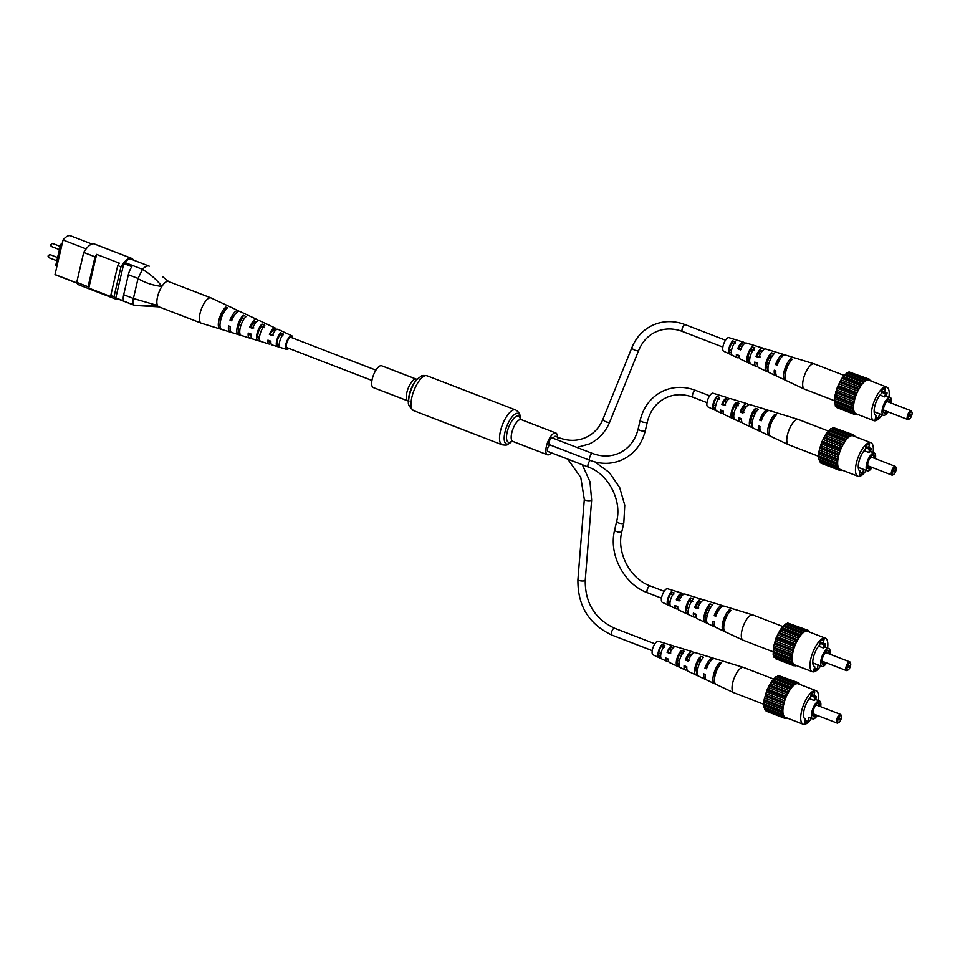 <?xml version="1.0" encoding="UTF-8"?>
<svg xmlns="http://www.w3.org/2000/svg" width="960" height="960" viewBox="0 0 960 960"><rect width="100%" height="100%" fill="white"/><g stroke="black" fill="none" stroke-linecap="round" stroke-linejoin="round"><path stroke-width="1.44" d="M379.944 365.94A11.676 4.296 -68.9 0 1 381.648 365.772L416.316 379.152A11.676 4.296 -68.9 0 0 414.612 379.308A11.676 4.296 -68.9 0 0 407.412 390.492A11.676 4.296 -68.9 0 0 407.916 400.932L373.248 387.552A11.676 4.296 -68.9 0 1 372.756 377.124A11.676 4.296 -68.9 0 1 379.944 365.94M551.376 452.808A11.676 4.296 -68.9 0 1 549.144 454.608A11.676 4.296 -68.9 0 1 547.44 454.776A11.676 4.296 -68.9 0 1 546.936 444.336A11.676 4.296 -68.9 0 1 554.136 433.164A11.676 4.296 -68.9 0 1 555.84 432.996A11.676 4.296 -68.9 0 1 557.448 437.088M557.136 439.788A3.672 1.356 111.1 0 1 558.756 437.856A3.672 1.356 111.1 0 1 559.296 437.808L555.396 436.308A3.672 1.356 111.1 0 0 554.868 436.356A3.672 1.356 111.1 0 0 553.248 438.288M549.732 444.816A3.672 1.356 111.1 0 0 547.644 448.44A3.672 1.356 111.1 0 0 547.884 451.464L588.396 467.088C608.424 474.168 622.152 500.436 616.656 521.352L614.664 529.932C608.364 554.412 623.94 584.292 647.448 592.728L661.5 598.152M589.968 460.344A3.672 1.356 111.1 0 1 589.8 457.056A3.672 1.356 111.1 0 1 592.068 453.528A3.672 1.356 111.1 0 1 592.608 453.48L552.096 437.844A3.672 1.356 111.1 0 0 551.568 437.904A3.672 1.356 111.1 0 0 549.3 441.42A3.672 1.356 111.1 0 0 549.456 444.708L589.968 460.344C601.272 464.556 612.144 464.328 622.572 459.648C634.356 453.828 641.952 444.108 645.36 430.476L647.352 421.908C650.244 410.472 656.484 402.408 666.084 397.728C674.532 393.9 683.484 393.744 692.94 397.236L706.992 402.66M57.024 265.884L55.752 265.392L60.648 244.38L62.196 243.66M118.608 299.208A20.736 7.62 -68.9 0 1 116.16 299.256L78.888 284.88A20.736 7.62 -68.9 0 1 76.74 282.372L83.7 252.444A20.736 7.62 -68.9 0 1 94.332 243.972L131.604 258.348A20.736 7.62 -68.9 0 1 133.38 260.04M76.74 282.372L88.08 286.74A20.736 7.62 -68.9 0 0 88.788 288.108L111.48 296.856A20.736 7.62 -68.9 0 1 110.76 295.5L117.732 265.584A20.736 7.62 -68.9 0 1 119.328 263.148L96.636 254.388A20.736 7.62 -68.9 0 0 95.04 256.824L83.7 252.444M116.652 298.452A19.812 7.284 -68.9 0 1 116.496 298.392A19.812 7.284 -68.9 0 1 116.34 298.32A9.336 3.432 -68.9 0 1 115.8 297.888L123.792 263.544A9.336 3.432 -68.9 0 1 124.68 262.44A19.812 7.284 -68.9 0 1 131.268 259.224A19.812 7.284 -68.9 0 1 131.424 259.284M124.68 262.44L142.512 269.316C145.164 266.448 147.42 265.404 149.256 266.172L131.268 259.224M115.8 297.888L123.9 301.008A9.336 3.432 -68.9 0 1 123.684 294.732L133.392 298.476L157.452 305.484A13.536 4.98 -68.9 0 0 159.276 306.876L135.144 305.448L116.34 298.32M123.684 294.732L128.34 274.716A9.336 3.432 -68.9 0 1 131.892 266.676L123.792 263.544M133.44 298.308L138.048 278.46L128.34 274.716M116.16 299.256A20.736 7.62 -68.9 0 1 114.012 296.748L120.972 266.832A20.736 7.62 -68.9 0 1 131.604 258.348M117.732 265.584L120.972 266.832M110.76 295.5L114.012 296.748M88.788 288.108L96.636 254.388M88.08 286.74L95.04 256.824M77.112 283.188L55.728 274.944A19.812 7.284 -68.9 0 1 55.008 274.524L63.048 240A19.812 7.284 -68.9 0 1 70.5 235.776L91.896 244.02M55.008 274.524L77.028 283.02M63.048 240L86.124 248.904M60.648 244.38L61.908 244.872M142.512 269.316L142.452 269.376C150.24 274.032 156.72 279.708 161.892 286.416A13.536 4.98 -68.9 0 0 157.452 305.484L134.16 305.196M138.024 278.628C145.344 282.936 153.312 285.528 161.892 286.416A13.536 4.98 -68.9 0 1 168.948 281.784L162.684 276.78M133.392 298.476C132.528 302.088 132.78 304.32 134.124 305.184M142.452 269.376L138.048 278.46M229.152 306.468A12.168 4.476 111.1 0 0 228.828 306.264L211.104 297.96A13.536 4.98 111.1 0 0 210.984 297.912A13.536 4.98 111.1 0 0 209.34 297.96A13.536 4.98 111.1 0 0 200.208 312.696A13.536 4.98 111.1 0 0 201.24 323.172A13.536 4.98 111.1 0 0 201.36 323.22L220.068 328.968A12.168 4.476 111.1 0 0 220.212 329.004L220.44 328.128M210.984 297.912L168.456 281.496A13.536 4.98 111.1 0 0 157.668 296.28A13.536 4.98 111.1 0 0 158.7 306.756L201.24 323.172M259.488 338.472L258.396 338.1A6.96 2.556 111.1 0 1 258.168 332.916A6.96 2.556 111.1 0 1 261.372 326.472L264.18 327.684M224.796 310.836A8.448 3.108 111.1 0 0 220.152 322.884M239.724 331.74L239.148 331.536A7.728 2.844 111.1 0 1 238.788 325.68A7.728 2.844 111.1 0 1 242.532 318.336L244.032 318.984M279.24 345.192L277.632 344.652A6.192 2.28 111.1 0 1 277.536 340.14A6.192 2.28 111.1 0 1 280.212 334.62L283.008 335.832M288.804 348.36A7.284 2.676 -68.9 0 1 287.424 349.356A7.284 2.676 -68.9 0 1 286.608 349.404A7.284 2.676 -68.9 0 1 286.26 342.78A7.284 2.676 -68.9 0 1 290.892 335.82A7.284 2.676 -68.9 0 1 291.84 335.82L278.064 329.352A8.352 3.072 111.1 0 0 276.972 329.364A8.352 3.072 111.1 0 0 272.328 335.496L269.388 334.428L273.264 335.148M270.372 334.08A6.516 2.4 -68.9 0 1 273.696 329.964A6.516 2.4 -68.9 0 1 274.524 329.952A6.516 2.4 -68.9 0 1 275.172 330.732M269.388 334.428A8.568 3.144 -68.9 0 1 274.188 328.068A8.568 3.144 -68.9 0 1 275.304 328.068L264.648 323.064A9.384 3.456 111.1 0 1 264.672 323.076L259.548 320.676A9.792 3.6 111.1 0 0 258.264 320.676A9.792 3.6 111.1 0 0 252.624 328.392L249.684 327.324L250.956 326.868L253.848 327.936M250.956 326.868A7.284 2.676 -68.9 0 1 254.844 321.912A7.284 2.676 -68.9 0 1 255.768 321.888A7.284 2.676 -68.9 0 1 256.2 322.236M246.336 314.496A10.824 3.984 111.1 0 0 246.156 314.4L239.856 311.436A11.316 4.164 111.1 0 0 238.38 311.448A11.316 4.164 111.1 0 0 231.672 320.82L229.992 320.22L232.056 319.836M231.552 319.656A8.052 2.964 -68.9 0 1 235.032 314.412M251.076 335.52A7.284 2.676 -68.9 0 1 250.512 335.484A7.284 2.676 -68.9 0 1 249.504 333.516M270.828 341.976A6.516 2.4 -68.9 0 1 270.588 342.084A6.516 2.4 -68.9 0 1 269.832 342.12A6.516 2.4 -68.9 0 1 268.944 340.524M291.804 337.692A5.832 2.148 111.1 0 0 291.288 337.152A5.832 2.148 111.1 0 0 290.544 337.164A5.832 2.148 111.1 0 0 286.848 342.708A5.832 2.148 111.1 0 0 287.088 348.048A5.832 2.148 111.1 0 0 287.772 348.012A5.832 2.148 111.1 0 0 287.832 347.988M261.372 326.472L261.996 324.036A9.384 3.456 111.1 0 0 257.112 333.3A9.384 3.456 111.1 0 0 257.772 340.536L258.396 338.1M261.996 324.036L264.78 325.332A9.18 3.372 -68.9 0 0 260.04 334.356A9.18 3.372 -68.9 0 0 260.664 341.424L257.772 340.536M224.916 310.668L225.816 307.116A12.168 4.476 111.1 0 0 219.084 319.332A12.168 4.476 111.1 0 0 220.068 328.968M225.816 307.116L227.412 307.86A12.048 4.428 -68.9 0 0 220.752 319.944A12.048 4.428 -68.9 0 0 221.736 329.472A12.048 4.428 -68.9 0 0 221.868 329.508L220.212 329.004M242.532 318.336L243.312 315.288A10.824 3.984 111.1 0 0 237.444 326.172A10.824 3.984 111.1 0 0 238.368 334.584L239.148 331.536M243.312 315.288L246.096 316.584A10.608 3.9 -68.9 0 0 240.372 327.24A10.608 3.9 -68.9 0 0 241.26 335.472L231.72 332.544A11.316 4.164 111.1 0 1 230.196 326.544L228.528 325.944A11.436 4.2 -68.9 0 0 230.052 332.028L221.736 329.472M251.376 337.644A9.996 3.672 -68.9 0 1 250.728 337.956A9.996 3.672 -68.9 0 1 249.6 338.04L238.368 334.584M280.212 334.62L280.668 332.808A7.956 2.928 111.1 0 0 276.768 340.416A7.956 2.928 111.1 0 0 277.176 346.464L277.632 344.652M280.668 332.808L283.452 334.116A7.74 2.844 -68.9 0 0 279.708 341.472A7.74 2.844 -68.9 0 0 280.068 347.34L277.176 346.464M249.684 327.324A9.996 3.672 -68.9 0 1 255.48 319.392A9.996 3.672 -68.9 0 1 256.788 319.38A9.996 3.672 -68.9 0 1 257.844 320.868M229.992 320.22A11.436 4.2 -68.9 0 1 236.784 310.704A11.436 4.2 -68.9 0 1 238.284 310.704A11.436 4.2 -68.9 0 1 238.98 311.304M230.976 332.052A11.436 4.2 -68.9 0 1 230.052 332.028M249.6 338.04A9.996 3.672 -68.9 0 1 248.22 333.048L251.148 334.116A9.792 3.6 111.1 0 0 252.504 338.928L269.136 344.04A8.568 3.144 -68.9 0 1 267.924 340.152L270.864 341.22A8.352 3.072 111.1 0 0 272.052 344.94L286.608 349.404M270.984 343.476A8.568 3.144 -68.9 0 1 270.108 343.98A8.568 3.144 -68.9 0 1 269.136 344.04M291.84 335.82A7.284 2.676 -68.9 0 1 292.776 338.076M275.304 328.068A8.568 3.144 -68.9 0 1 276.288 329.712M228.828 306.264A12.168 4.476 111.1 0 0 228.468 306.144L230.064 306.888A12.048 4.428 -68.9 0 1 230.412 307.008L238.284 310.704M246.156 314.4A10.824 3.984 111.1 0 0 245.964 314.316L248.748 315.624A10.608 3.9 -68.9 0 1 248.916 315.684L256.788 319.38M911.94 414.672A3.732 1.368 111.1 0 0 912 412.44A3.732 1.368 111.1 0 0 910.344 412.596A3.732 1.368 111.1 0 0 908.58 416.232A3.732 1.368 111.1 0 0 909.528 418.848A3.732 1.368 111.1 0 0 911.94 414.672M909.528 418.848L908.532 419.388A4.668 1.716 -68.9 0 1 907.764 419.496A4.668 1.716 -68.9 0 1 907.356 416.112A4.668 1.716 -68.9 0 1 911.124 410.784A4.668 1.716 -68.9 0 1 911.628 411.384L912 412.44M910.716 415.236L909.78 416.28L910.464 414.516L910.716 415.236M911.124 410.784L887.628 401.712A4.668 1.716 111.1 0 0 885.096 403.86M890.712 402.9A7.464 2.748 111.1 0 0 889.092 399.24A7.464 2.748 111.1 0 0 883.704 407.808A7.464 2.748 111.1 0 0 883.86 412.8A7.464 2.748 111.1 0 0 887.22 411.564M883.608 412.308A6.924 2.544 111.1 0 0 886.152 411.156M891.312 403.128A9.576 3.516 111.1 0 0 890.208 397.452A9.576 3.516 111.1 0 0 882.468 408.384A9.576 3.516 111.1 0 0 883.32 415.308A9.576 3.516 111.1 0 0 887.952 411.84M885.432 393.732L884.688 396.9A9.576 3.516 -68.9 0 1 886.368 396.12L887.1 392.94L885.432 393.732L881.472 392.196M884.688 396.9L879.996 395.088M888.948 396.96A17.976 6.612 111.1 0 0 886.752 387.108A17.976 6.612 111.1 0 0 872.208 407.652A17.976 6.612 111.1 0 0 873.804 420.648A17.976 6.612 111.1 0 0 882.048 414.828M886.752 387.108L868.932 380.232A17.976 6.612 111.1 0 0 854.388 400.776A17.976 6.612 111.1 0 0 855.984 413.772L873.804 420.648M889.668 402.492A6.924 2.544 111.1 0 0 888.576 399.432M883.716 407.784A4.668 1.716 111.1 0 0 884.268 410.424L907.764 419.496M887.1 392.94L881.772 390.888M857.712 414.432L855.408 414.744L853.164 410.856L853.428 403.26L856.092 393.984L862.944 382.32L867.624 379.08L867.984 379.824L869.508 379.26L869.928 380.616M855.408 414.744L836.772 407.556L836.652 406.668M853.992 413.364L835.368 406.164L835.14 403.908M853.164 410.856L834.54 403.668L834.792 396.072L837.468 386.796L841.848 378.324L846.756 372.936L865.392 380.124M847.452 373.212L848.988 371.892L867.624 379.08M850.392 372.432L869.508 379.26M857.292 414.924L855.888 414.384M854.28 413.28L855.264 413.652M835.44 404.808L854.076 411.996M852.972 407.412L834.336 400.224M834.756 400.836L853.392 408.024M834.828 402.12L853.464 409.32M853.428 403.26L834.792 396.072M835.008 397.044L853.632 404.244M834.84 398.604L853.464 405.792M854.484 398.676L835.86 391.488M835.848 392.772L854.484 399.96M835.452 394.488L854.088 401.676M856.092 393.984L837.468 386.796M837.24 388.284L855.864 395.484M836.628 390.048L855.264 397.236M858.144 389.496L839.508 382.308M839.076 383.916L857.712 391.104M838.308 385.596L856.944 392.784M860.472 385.524L841.848 378.324M841.236 379.932L859.872 387.132M840.36 381.432L858.996 388.62M862.944 382.32L844.308 375.132M843.564 376.632L862.2 383.82M842.64 377.832L861.276 385.02M845.928 374.232L864.564 381.42M845.016 375.048L863.64 382.248M848.136 372.888L866.772 380.076M867.864 379.572L868.692 379.884M870.912 380.64L869.628 380.148M884.58 391.968L885.444 388.284L882.012 389.88L881.076 393.876A12.372 4.548 111.1 0 0 874.8 406.188A12.372 4.548 111.1 0 0 875.832 415.428A12.372 4.548 111.1 0 0 876.048 415.488L875.124 419.484L878.556 417.876L879.48 413.892A12.372 4.548 111.1 0 0 879.528 413.844M874.152 411.828L879.48 413.892M875.748 416.796L878.556 417.876M834.756 400.824L804.516 389.16A13.536 4.98 -68.9 0 1 804.396 389.1A13.536 4.98 -68.9 0 1 803.316 379.356A13.536 4.98 -68.9 0 1 812.28 364.08A13.536 4.98 -68.9 0 1 814.14 363.852A13.536 4.98 -68.9 0 1 814.26 363.888L844.164 375.432M754.272 350.148L751.416 349.164A6.852 2.52 111.1 0 0 748.392 355.608A6.852 2.52 111.1 0 0 748.788 360.444L749.628 360.804M789.684 362.508A8.376 3.084 111.1 0 0 785.376 373.668M772.116 356.244L770.628 355.74A7.608 2.796 111.1 0 0 767.088 363.108A7.608 2.796 111.1 0 0 767.64 368.568L767.952 368.7M735.048 343.584L732.192 342.612A6.084 2.232 111.1 0 0 729.696 348.096A6.084 2.232 111.1 0 0 729.936 352.296L731.304 352.896M739.104 355.86A6.408 2.352 -68.9 0 1 738.192 355.908A6.408 2.352 -68.9 0 1 737.46 354.852M757.428 364.056A7.176 2.64 -68.9 0 1 756.948 363.972A7.176 2.64 -68.9 0 1 756.108 362.64M777.6 363.996L777.168 363.828A7.992 2.94 -68.9 0 1 780.516 358.476M760.092 356.94L757.32 355.824A7.176 2.64 -68.9 0 1 761.1 350.7A7.176 2.64 -68.9 0 1 762.108 350.592A7.176 2.64 -68.9 0 1 762.516 350.856M741.444 349.416L738.66 348.288A6.408 2.352 -68.9 0 1 741.888 344.064A6.408 2.352 -68.9 0 1 742.8 343.956A6.408 2.352 -68.9 0 1 743.436 344.616M748.248 362.76L751.032 364.056A9.384 3.456 -68.9 0 1 750.84 363.984A9.384 3.456 -68.9 0 1 750.144 356.964A9.384 3.456 -68.9 0 1 754.836 347.736L751.956 346.848A9.18 3.372 111.1 0 0 747.396 355.86A9.18 3.372 111.1 0 0 748.08 362.7A9.18 3.372 111.1 0 0 748.248 362.76L748.788 360.444M804.396 389.1L786.672 380.796A12.168 4.476 -68.9 0 1 785.892 371.256A12.168 4.476 -68.9 0 1 792.312 359.304L790.668 358.788A12.048 4.428 111.1 0 0 784.32 370.632A12.048 4.428 111.1 0 0 785.1 380.052A12.048 4.428 111.1 0 0 785.688 380.208L785.76 379.884M776.52 375.756A11.316 4.164 -68.9 0 1 775.644 375.624L769.344 372.672A10.824 3.984 -68.9 0 1 768.612 364.344A10.824 3.984 -68.9 0 1 774.192 353.7L771.312 352.812A10.608 3.9 111.1 0 0 765.864 363.24A10.608 3.9 111.1 0 0 766.584 371.376A10.608 3.9 111.1 0 0 766.968 371.496L767.64 368.568M769.752 372.792L766.968 371.496M729.54 354L732.324 355.308A7.956 2.928 -68.9 0 1 731.688 349.584A7.956 2.928 -68.9 0 1 735.468 341.796L732.588 340.908A7.74 2.844 111.1 0 0 728.952 348.444A7.74 2.844 111.1 0 0 729.54 354L729.936 352.296M774.408 351.648A10.608 3.9 111.1 0 0 774.228 351.588L765.912 349.032A9.996 3.672 111.1 0 0 764.532 349.2A9.996 3.672 111.1 0 0 758.784 357.552L756.048 356.412A9.792 3.6 -68.9 0 1 761.652 348.3A9.792 3.6 -68.9 0 1 762.996 348.132L757.596 346.476A9.384 3.456 -68.9 0 0 757.56 346.464L746.364 343.02A8.568 3.144 111.1 0 0 745.188 343.176A8.568 3.144 111.1 0 0 740.436 349.884L737.7 348.744A8.352 3.072 -68.9 0 1 742.308 342.276A8.352 3.072 -68.9 0 1 743.46 342.132L728.904 337.656A7.284 2.676 111.1 0 0 727.908 337.788A7.284 2.676 111.1 0 0 723.444 344.676A7.284 2.676 111.1 0 0 723.66 351.24L737.448 357.708A8.352 3.072 -68.9 0 1 736.38 354.408L739.116 355.548A8.568 3.144 111.1 0 0 740.196 359.004L748.08 362.7M739.212 357.348A8.352 3.072 -68.9 0 1 738.744 357.624A8.352 3.072 -68.9 0 1 737.448 357.708M757.656 366.192A9.792 3.6 -68.9 0 1 757.476 366.288A9.792 3.6 -68.9 0 1 755.952 366.384A9.792 3.6 -68.9 0 1 754.74 362.076L757.464 363.216A9.996 3.672 111.1 0 0 758.712 367.68L766.584 371.376M775.644 375.624A11.316 4.164 -68.9 0 1 774.276 370.224L775.836 370.872A11.436 4.2 111.1 0 0 777.216 376.356L785.1 380.052M794.112 357.744A12.048 4.428 111.1 0 0 793.764 357.588L785.448 355.032A11.436 4.2 111.1 0 0 783.888 355.236A11.436 4.2 111.1 0 0 777.156 365.208L775.596 364.56A11.316 4.164 -68.9 0 1 782.232 354.72A11.316 4.164 -68.9 0 1 783.792 354.516A11.316 4.164 -68.9 0 1 784.536 355.008M743.46 342.132A8.352 3.072 -68.9 0 1 744.528 343.584M762.996 348.132A9.792 3.6 -68.9 0 1 764.124 349.428M793.764 357.588A12.048 4.428 111.1 0 0 793.392 357.516L795.048 358.032A12.168 4.476 -68.9 0 1 795.432 358.104L814.14 363.852M774.228 351.588A10.608 3.9 111.1 0 0 774.036 351.54L776.916 352.428A10.824 3.984 -68.9 0 1 777.132 352.476L783.792 354.516M789.876 362.208L790.668 358.788M770.628 355.74L771.312 352.812M751.416 349.164L751.956 346.848M732.192 342.612L732.588 340.908M777.168 363.828L775.596 364.56M757.32 355.824L756.048 356.412M738.66 348.288L737.7 348.744M896.052 470.256A3.732 1.368 111.1 0 0 896.124 468.036A3.732 1.368 111.1 0 0 894.468 468.18A3.732 1.368 111.1 0 0 892.704 471.816A3.732 1.368 111.1 0 0 893.652 474.432A3.732 1.368 111.1 0 0 896.052 470.256M893.652 474.432L892.656 474.972A4.668 1.716 -68.9 0 1 891.888 475.08A4.668 1.716 -68.9 0 1 891.48 471.708A4.668 1.716 -68.9 0 1 895.248 466.368A4.668 1.716 -68.9 0 1 895.752 466.968L896.124 468.036M894.84 470.82L893.904 471.864L894.576 470.1L894.84 470.82M895.248 466.368L871.752 457.296A4.668 1.716 111.1 0 0 869.22 459.456M874.836 458.484A7.464 2.748 111.1 0 0 873.216 454.836A7.464 2.748 111.1 0 0 867.828 463.392A7.464 2.748 111.1 0 0 867.984 468.384A7.464 2.748 111.1 0 0 871.344 467.148M867.72 467.904A6.924 2.544 111.1 0 0 870.276 466.74M875.436 458.724A9.576 3.516 111.1 0 0 874.332 453.036A9.576 3.516 111.1 0 0 866.592 463.98A9.576 3.516 111.1 0 0 867.444 470.904A9.576 3.516 111.1 0 0 872.064 467.436M869.556 449.316L868.812 452.484A9.576 3.516 -68.9 0 1 870.492 451.704L871.224 448.536L869.556 449.316L865.584 447.78M868.812 452.484L864.108 450.672M874.332 453.036L870.516 451.572A12.372 4.548 111.1 0 0 870.54 451.512M873.072 452.556A17.976 6.612 111.1 0 0 870.876 442.692A17.976 6.612 111.1 0 0 856.332 463.236A17.976 6.612 111.1 0 0 857.928 476.244A17.976 6.612 111.1 0 0 866.172 470.412M870.876 442.692L853.056 435.816A17.976 6.612 111.1 0 0 838.512 456.36A17.976 6.612 111.1 0 0 840.108 469.356L857.928 476.244M873.792 458.088A6.924 2.544 111.1 0 0 872.7 455.016M867.84 463.368A4.668 1.716 111.1 0 0 868.392 466.008L891.888 475.08M871.224 448.536L865.896 446.472M841.824 470.028L839.52 470.328L837.288 466.452L837.54 458.844L840.216 449.568L847.068 437.916L851.748 434.676L852.804 435.48L853.632 434.844L854.052 436.2M839.52 470.328L820.896 463.14L820.776 462.252M838.116 468.948L819.48 461.76L819.264 459.492M837.288 466.452L818.652 459.252L818.916 451.656L821.58 442.38L825.96 433.92L830.88 428.52L849.504 435.72M831.576 428.796L833.112 427.476L851.748 434.676M834.516 428.016L853.632 434.844M841.416 470.508L840 469.968M838.392 468.864L839.388 469.248M819.564 460.392L838.2 467.58M837.096 463.008L818.46 455.808M774 417.792L774.792 414.372L776.436 414.888A12.168 4.476 -68.9 0 0 770.016 426.84A12.168 4.476 -68.9 0 0 770.796 436.38L788.52 444.696A13.536 4.98 -68.9 0 0 788.64 444.744L837.516 463.608M818.952 457.716L837.588 464.904M837.54 458.844L818.916 451.656M819.12 452.64L837.756 459.828M818.952 454.188L837.588 461.388M838.608 454.272L819.972 447.072M819.972 448.356L838.608 455.544M819.576 450.072L838.2 457.26M840.216 449.568L821.58 442.38M821.352 443.88L839.988 451.068M820.752 445.632L839.388 452.82M842.268 445.08L823.632 437.892M823.2 439.5L841.824 446.688M822.432 441.18L841.068 448.368M844.596 441.108L825.96 433.92M825.36 435.528L843.984 442.716M824.484 437.016L843.108 444.204M847.068 437.916L828.432 430.716M827.688 432.216L846.324 439.416M826.764 433.416L845.4 440.604M830.052 429.816L848.676 437.004M829.128 430.644L847.764 437.832M832.26 428.472L850.896 435.66M851.976 435.156L852.804 435.48M855.036 436.236L853.752 435.732M868.704 447.564L869.568 443.868L866.124 445.476L865.2 449.46A12.372 4.548 111.1 0 0 858.912 461.772A12.372 4.548 111.1 0 0 859.944 471.012A12.372 4.548 111.1 0 0 860.172 471.084L859.236 475.068L862.68 473.46L863.604 469.476A12.372 4.548 111.1 0 0 863.652 469.44M858.276 467.412L863.604 469.476M859.872 472.38L862.68 473.46M788.52 444.696A13.536 4.98 -68.9 0 1 787.428 434.952A13.536 4.98 -68.9 0 1 796.404 419.676A13.536 4.98 -68.9 0 1 798.264 419.436A13.536 4.98 -68.9 0 1 798.384 419.472L828.288 431.016M738.396 405.732L735.528 404.748A6.852 2.52 111.1 0 0 732.504 411.192A6.852 2.52 111.1 0 0 732.912 416.028L733.752 416.388M773.796 418.092A8.376 3.084 111.1 0 0 769.5 429.252M756.24 411.828L754.752 411.324A7.608 2.796 111.1 0 0 751.2 418.704A7.608 2.796 111.1 0 0 751.764 424.152L752.076 424.284M719.172 399.18L716.304 398.208A6.084 2.232 111.1 0 0 713.82 403.68A6.084 2.232 111.1 0 0 714.06 407.88L715.428 408.48M723.228 411.444A6.408 2.352 -68.9 0 1 722.304 411.504A6.408 2.352 -68.9 0 1 721.584 410.448M741.552 419.64A7.176 2.64 -68.9 0 1 741.072 419.556A7.176 2.64 -68.9 0 1 740.22 418.236M761.724 419.592L761.292 419.412A7.992 2.94 -68.9 0 1 764.64 414.06M744.216 412.524L741.432 411.408A7.176 2.64 -68.9 0 1 745.224 406.296A7.176 2.64 -68.9 0 1 746.232 406.176A7.176 2.64 -68.9 0 1 746.64 406.44M725.556 405L722.784 403.884A6.408 2.352 -68.9 0 1 726.012 399.648A6.408 2.352 -68.9 0 1 726.924 399.54A6.408 2.352 -68.9 0 1 727.56 400.2M732.372 418.344L735.156 419.652A9.384 3.456 -68.9 0 1 734.952 419.568A9.384 3.456 -68.9 0 1 734.268 412.548A9.384 3.456 -68.9 0 1 738.96 403.32L736.068 402.432A9.18 3.372 111.1 0 0 731.52 411.444A9.18 3.372 111.1 0 0 732.204 418.284A9.18 3.372 111.1 0 0 732.372 418.344L732.912 416.028M774.792 414.372A12.048 4.428 111.1 0 0 768.444 426.216A12.048 4.428 111.1 0 0 769.224 435.636A12.048 4.428 111.1 0 0 769.812 435.792M760.644 431.352A11.316 4.164 -68.9 0 1 759.768 431.208L753.468 428.256A10.824 3.984 -68.9 0 1 752.724 419.928A10.824 3.984 -68.9 0 1 758.316 409.284L755.436 408.396A10.608 3.9 111.1 0 0 749.976 418.836A10.608 3.9 111.1 0 0 750.708 426.96A10.608 3.9 111.1 0 0 751.092 427.08L751.764 424.152M753.876 428.376L751.092 427.08M713.664 409.584L716.448 410.892A7.956 2.928 -68.9 0 1 715.812 405.168A7.956 2.928 -68.9 0 1 719.592 397.38L716.7 396.504A7.74 2.844 111.1 0 0 713.064 404.028A7.74 2.844 111.1 0 0 713.664 409.584L714.06 407.88M758.532 407.244A10.608 3.9 111.1 0 0 758.352 407.172L750.036 404.616A9.996 3.672 111.1 0 0 748.656 404.784A9.996 3.672 111.1 0 0 742.908 413.136L740.172 411.996A9.792 3.6 -68.9 0 1 745.776 403.896A9.792 3.6 -68.9 0 1 747.12 403.716L741.72 402.06A9.384 3.456 -68.9 0 0 741.684 402.048L738.792 401.16A9.18 3.372 111.1 0 0 738.792 401.16L730.488 398.616A8.568 3.144 111.1 0 0 729.312 398.76A8.568 3.144 111.1 0 0 724.548 405.468L721.824 404.328A8.352 3.072 -68.9 0 1 726.432 397.86A8.352 3.072 -68.9 0 1 727.584 397.716L713.028 393.24A7.284 2.676 111.1 0 0 712.02 393.372A7.284 2.676 111.1 0 0 707.568 400.26A7.284 2.676 111.1 0 0 707.784 406.836L721.572 413.292A8.352 3.072 -68.9 0 1 720.504 409.992L723.24 411.132A8.568 3.144 111.1 0 0 724.32 414.588L732.204 418.284M723.336 412.932A8.352 3.072 -68.9 0 1 722.856 413.208A8.352 3.072 -68.9 0 1 721.572 413.292M741.78 421.776A9.792 3.6 -68.9 0 1 741.588 421.872A9.792 3.6 -68.9 0 1 740.076 421.98A9.792 3.6 -68.9 0 1 738.852 417.66L741.588 418.8A9.996 3.672 111.1 0 0 742.836 423.264L750.708 426.96M759.768 431.208A11.316 4.164 -68.9 0 1 758.4 425.808L759.96 426.468A11.436 4.2 111.1 0 0 761.34 431.952L769.224 435.636M778.236 413.328A12.048 4.428 111.1 0 0 777.888 413.172L769.572 410.616A11.436 4.2 111.1 0 0 768 410.82A11.436 4.2 111.1 0 0 761.28 420.804L759.708 420.144A11.316 4.164 -68.9 0 1 766.356 410.304A11.316 4.164 -68.9 0 1 767.916 410.112A11.316 4.164 -68.9 0 1 768.648 410.592M727.584 397.716A8.352 3.072 -68.9 0 1 728.64 399.168M747.12 403.716A9.792 3.6 -68.9 0 1 748.248 405.012M777.888 413.172A12.048 4.428 111.1 0 0 777.516 413.1L779.16 413.616A12.168 4.476 -68.9 0 1 779.556 413.688L798.264 419.436M758.352 407.172A10.608 3.9 111.1 0 0 758.16 407.124L761.04 408.012A10.824 3.984 -68.9 0 1 761.256 408.06L767.916 410.112M754.752 411.324L755.436 408.396M735.528 404.748L736.068 402.432M716.304 398.208L716.7 396.504M761.292 419.412L759.708 420.144M741.432 411.408L740.172 411.996M722.784 403.884L721.824 404.328M850.572 665.736A3.732 1.368 111.1 0 0 850.632 663.516A3.732 1.368 111.1 0 0 848.976 663.66A3.732 1.368 111.1 0 0 847.212 667.308A3.732 1.368 111.1 0 0 848.16 669.924A3.732 1.368 111.1 0 0 850.572 665.736M848.16 669.924L847.164 670.452A4.668 1.716 -68.9 0 1 846.396 670.56A4.668 1.716 -68.9 0 1 845.988 667.188A4.668 1.716 -68.9 0 1 849.756 661.848A4.668 1.716 -68.9 0 1 850.26 662.448L850.632 663.516M849.348 666.312L848.412 667.344L849.084 665.592L849.348 666.312M849.756 661.848L826.26 652.788A4.668 1.716 111.1 0 0 823.728 654.936M829.344 653.976A7.464 2.748 111.1 0 0 827.724 650.316A7.464 2.748 111.1 0 0 822.336 658.884A7.464 2.748 111.1 0 0 822.492 663.864A7.464 2.748 111.1 0 0 825.852 662.64M822.24 663.384A6.924 2.544 111.1 0 0 824.784 662.232M829.944 654.204A9.576 3.516 111.1 0 0 828.84 648.528A9.576 3.516 111.1 0 0 821.1 659.46A9.576 3.516 111.1 0 0 821.952 666.384A9.576 3.516 111.1 0 0 826.584 662.916M824.064 644.796L823.32 647.976A9.576 3.516 -68.9 0 1 825 647.184L825.732 644.016L824.064 644.796L820.104 643.272M823.32 647.976L818.616 646.164M827.58 648.036A17.976 6.612 111.1 0 0 825.384 638.184A17.976 6.612 111.1 0 0 810.84 658.716A17.976 6.612 111.1 0 0 812.436 671.724A17.976 6.612 111.1 0 0 820.68 665.892M825.384 638.184L807.564 631.308A17.976 6.612 111.1 0 0 793.02 651.84A17.976 6.612 111.1 0 0 794.616 664.848L812.436 671.724M828.3 653.568A6.924 2.544 111.1 0 0 827.208 650.496M822.348 658.86A4.668 1.716 111.1 0 0 822.9 661.5L846.396 670.56M825.732 644.016L820.404 641.964M796.332 665.508L794.04 665.82L791.796 661.932L792.06 654.336L794.724 645.06L801.576 633.396L806.256 630.156L806.616 630.9L808.14 630.336L808.56 631.692M794.04 665.82L775.404 658.632L775.284 657.744M792.624 664.428L774 657.24L773.772 654.972M791.796 661.932L773.16 654.744L773.424 647.148L776.1 637.872L780.468 629.4L785.388 624.012L804.012 631.2M786.084 624.276L787.62 622.968L806.256 630.156M789.024 623.508L808.14 630.336M795.924 666L794.52 665.448M792.912 664.344L793.896 664.728M774.072 655.884L792.708 663.072M791.604 658.488L772.968 651.3M728.508 613.284L729.3 609.864L730.944 610.368A12.168 4.476 -68.9 0 0 724.524 622.332A12.168 4.476 -68.9 0 0 725.304 631.872L743.028 640.176A13.536 4.98 -68.9 0 0 743.148 640.224L792.024 659.1M773.46 653.196L792.096 660.396M792.06 654.336L773.424 647.148M773.64 648.12L792.264 655.308M773.46 649.68L792.096 656.868M793.116 649.752L774.48 642.564M774.48 643.848L793.116 651.036M774.084 645.564L792.708 652.752M794.724 645.06L776.1 637.872M775.872 639.36L794.496 646.548M775.26 641.124L793.896 648.312M796.776 640.572L778.14 633.384M777.708 634.98L796.332 642.18M776.94 636.672L795.576 643.86M799.104 636.588L780.468 629.4M779.868 631.008L798.504 638.196M778.992 632.496L797.628 639.696M801.576 633.396L782.94 626.208M782.196 627.708L800.832 634.896M781.272 628.908L799.908 636.096M784.56 625.308L803.184 632.496M783.636 626.124L802.272 633.312M786.768 623.964L805.404 631.152M806.484 630.648L807.312 630.96M809.544 631.716L808.26 631.224M823.212 643.044L824.076 639.348L820.632 640.956L819.708 644.952A12.372 4.548 111.1 0 0 813.432 657.264A12.372 4.548 111.1 0 0 814.452 666.492A12.372 4.548 111.1 0 0 814.68 666.564L813.756 670.56L817.188 668.952L818.112 664.956A12.372 4.548 111.1 0 0 818.16 664.92M812.784 662.904L818.112 664.956M814.38 667.86L817.188 668.952M743.028 640.176A13.536 4.98 -68.9 0 1 741.948 630.432A13.536 4.98 -68.9 0 1 750.912 615.156A13.536 4.98 -68.9 0 1 752.772 614.916A13.536 4.98 -68.9 0 1 752.892 614.964L782.796 626.508M692.904 601.212L690.048 600.24A6.852 2.52 111.1 0 0 687.024 606.672A6.852 2.52 111.1 0 0 687.42 611.52L688.26 611.88M728.304 613.584A8.376 3.084 111.1 0 0 724.008 624.732M710.748 607.32L709.26 606.804A7.608 2.796 111.1 0 0 705.72 614.184A7.608 2.796 111.1 0 0 706.272 619.644L706.584 619.776M673.68 594.66L670.812 593.688A6.084 2.232 111.1 0 0 668.328 599.172A6.084 2.232 111.1 0 0 668.568 603.372L669.936 603.96M677.736 606.924A6.408 2.352 -68.9 0 1 676.824 606.984A6.408 2.352 -68.9 0 1 676.092 605.928M696.06 615.12A7.176 2.64 -68.9 0 1 695.58 615.048A7.176 2.64 -68.9 0 1 694.728 613.716M716.232 615.072L715.8 614.892A7.992 2.94 -68.9 0 1 719.148 609.552M698.724 608.016L695.94 606.9A7.176 2.64 -68.9 0 1 699.732 601.776A7.176 2.64 -68.9 0 1 700.74 601.668A7.176 2.64 -68.9 0 1 701.148 601.932M680.064 600.492L677.292 599.364A6.408 2.352 -68.9 0 1 680.52 595.14A6.408 2.352 -68.9 0 1 681.432 595.032A6.408 2.352 -68.9 0 1 682.068 595.692M686.88 613.836L689.664 615.132A9.384 3.456 -68.9 0 1 689.46 615.06A9.384 3.456 -68.9 0 1 688.776 608.04A9.384 3.456 -68.9 0 1 693.468 598.812L690.576 597.924A9.18 3.372 111.1 0 0 686.028 606.936A9.18 3.372 111.1 0 0 686.712 613.764A9.18 3.372 111.1 0 0 686.88 613.836L687.42 611.52M729.3 609.864A12.048 4.428 111.1 0 0 722.952 621.696A12.048 4.428 111.1 0 0 723.732 631.128A12.048 4.428 111.1 0 0 724.32 631.284M715.152 626.832A11.316 4.164 -68.9 0 1 714.276 626.7L707.976 623.736A10.824 3.984 -68.9 0 1 707.244 615.42A10.824 3.984 -68.9 0 1 712.824 604.776L709.944 603.888A10.608 3.9 111.1 0 0 704.484 614.316A10.608 3.9 111.1 0 0 705.216 622.452A10.608 3.9 111.1 0 0 705.6 622.56L706.272 619.644M708.384 623.868L705.6 622.56M668.172 605.076L670.956 606.384A7.956 2.928 -68.9 0 1 670.32 600.66A7.956 2.928 -68.9 0 1 674.1 592.872L671.208 591.984A7.74 2.844 111.1 0 0 667.572 599.52A7.74 2.844 111.1 0 0 668.172 605.076L668.568 603.372M713.04 602.724A10.608 3.9 111.1 0 0 712.86 602.652L704.544 600.096A9.996 3.672 111.1 0 0 703.164 600.276A9.996 3.672 111.1 0 0 697.416 608.628L694.68 607.488A9.792 3.6 -68.9 0 1 700.284 599.376A9.792 3.6 -68.9 0 1 701.628 599.208L696.228 597.552A9.384 3.456 -68.9 0 0 696.192 597.54L684.996 594.096A8.568 3.144 111.1 0 0 683.82 594.24A8.568 3.144 111.1 0 0 679.056 600.96L676.332 599.82A8.352 3.072 -68.9 0 1 680.94 593.352A8.352 3.072 -68.9 0 1 682.092 593.208L667.536 588.732A7.284 2.676 111.1 0 0 666.528 588.852A7.284 2.676 111.1 0 0 662.076 595.74A7.284 2.676 111.1 0 0 662.292 602.316L676.08 608.784A8.352 3.072 -68.9 0 1 675.012 605.484L677.748 606.624A8.568 3.144 111.1 0 0 678.828 610.068L686.712 613.764M677.844 608.424A8.352 3.072 -68.9 0 1 677.364 608.688A8.352 3.072 -68.9 0 1 676.08 608.784M696.288 617.268A9.792 3.6 -68.9 0 1 696.108 617.352A9.792 3.6 -68.9 0 1 694.584 617.46A9.792 3.6 -68.9 0 1 693.36 613.14L696.096 614.292A9.996 3.672 111.1 0 0 697.344 618.756L705.216 622.452M714.276 626.7A11.316 4.164 -68.9 0 1 712.908 621.3L714.468 621.948A11.436 4.2 111.1 0 0 715.848 627.432L723.732 631.128M732.744 608.82A12.048 4.428 111.1 0 0 732.396 608.664L724.08 606.108A11.436 4.2 111.1 0 0 722.52 606.3A11.436 4.2 111.1 0 0 715.788 616.284L714.216 615.636A11.316 4.164 -68.9 0 1 720.864 605.796A11.316 4.164 -68.9 0 1 722.424 605.592A11.316 4.164 -68.9 0 1 723.168 606.084M682.092 593.208A8.352 3.072 -68.9 0 1 683.148 594.66M701.628 599.208A9.792 3.6 -68.9 0 1 702.756 600.504M732.396 608.664A12.048 4.428 111.1 0 0 732.024 608.592L733.668 609.096A12.168 4.476 -68.9 0 1 734.064 609.168L752.772 614.916M712.86 602.652A10.608 3.9 111.1 0 0 712.668 602.616L715.548 603.504A10.824 3.984 -68.9 0 1 715.764 603.552L722.424 605.592M709.26 606.804L709.944 603.888M690.048 600.24L690.576 597.924M670.812 593.688L671.208 591.984M715.8 614.892L714.216 615.636M695.94 606.9L694.68 607.488M677.292 599.364L676.332 599.82M841.296 718.248A3.732 1.368 111.1 0 0 841.356 716.016A3.732 1.368 111.1 0 0 839.7 716.172A3.732 1.368 111.1 0 0 837.936 719.808A3.732 1.368 111.1 0 0 838.884 722.424A3.732 1.368 111.1 0 0 841.296 718.248M838.884 722.424L837.888 722.964A4.668 1.716 -68.9 0 1 837.12 723.072A4.668 1.716 -68.9 0 1 836.712 719.688A4.668 1.716 -68.9 0 1 840.48 714.36A4.668 1.716 -68.9 0 1 840.984 714.96L841.356 716.016M840.072 718.812L839.136 719.856L839.82 718.092L840.072 718.812M840.48 714.36L816.984 705.288A4.668 1.716 111.1 0 0 814.452 707.436M820.068 706.476A7.464 2.748 111.1 0 0 818.448 702.816A7.464 2.748 111.1 0 0 813.06 711.384A7.464 2.748 111.1 0 0 813.216 716.376A7.464 2.748 111.1 0 0 816.576 715.14M812.964 715.896A6.924 2.544 111.1 0 0 815.508 714.732M820.668 706.704A9.576 3.516 111.1 0 0 819.564 701.028A9.576 3.516 111.1 0 0 811.824 711.96A9.576 3.516 111.1 0 0 812.676 718.884A9.576 3.516 111.1 0 0 817.308 715.416M814.788 697.308L814.044 700.476A9.576 3.516 -68.9 0 1 815.724 699.696L816.456 696.516L814.788 697.308L810.828 695.772M814.044 700.476L809.34 698.664M819.564 701.028L815.748 699.564A12.372 4.548 111.1 0 0 815.772 699.504M818.304 700.548A17.976 6.612 111.1 0 0 816.108 690.684A17.976 6.612 111.1 0 0 801.564 711.228A17.976 6.612 111.1 0 0 803.16 724.224A17.976 6.612 111.1 0 0 811.404 718.404M816.108 690.684L798.288 683.808A17.976 6.612 111.1 0 0 783.744 704.352A17.976 6.612 111.1 0 0 785.34 717.348L803.16 724.224M819.024 706.08A6.924 2.544 111.1 0 0 817.932 703.008M813.072 711.36A4.668 1.716 111.1 0 0 813.624 714L837.12 723.072M816.456 696.516L811.128 694.464M787.056 718.02L784.764 718.32L782.52 714.432L782.784 706.836L785.448 697.56L792.3 685.896L796.98 682.656L798.036 683.472L798.864 682.836L799.284 684.192M784.764 718.32L766.128 711.132L766.008 710.244M783.348 716.94L764.724 709.752L764.496 707.484M782.52 714.432L763.884 707.244L764.148 699.648L766.824 690.372L771.192 681.9L776.112 676.512L794.736 683.712M776.808 676.788L778.344 675.468L796.98 682.656M779.748 676.008L798.864 682.836M786.648 718.5L785.244 717.96M783.636 716.856L784.62 717.24M764.796 708.384L783.432 715.572M782.328 710.988L763.692 703.8M719.232 665.784L720.024 662.364L721.668 662.88A12.168 4.476 -68.9 0 0 715.248 674.832A12.168 4.476 -68.9 0 0 716.028 684.372L733.752 692.688A13.536 4.98 -68.9 0 0 733.872 692.736L782.748 711.6M764.184 705.708L782.82 712.896M782.784 706.836L764.148 699.648M764.364 700.632L782.988 707.82M764.184 702.18L782.82 709.38M783.84 702.264L765.204 695.064M765.204 696.348L783.84 703.536M764.808 698.064L783.432 705.252M785.448 697.56L766.824 690.372M766.596 691.872L785.22 699.06M765.984 693.624L784.62 700.812M787.5 693.072L768.864 685.884M768.432 687.492L787.056 694.68M767.664 689.172L786.3 696.36M789.828 689.1L771.192 681.9M770.592 683.508L789.228 690.708M769.716 685.008L788.352 692.196M792.3 685.896L773.664 678.708M772.92 680.208L791.556 687.408M771.996 681.408L790.632 688.596M775.284 677.808L793.908 684.996M774.36 678.624L792.996 685.824M777.492 676.464L796.128 683.652M797.208 683.148L798.036 683.472M800.268 684.228L798.984 683.724M813.936 695.544L814.8 691.86L811.356 693.468L810.432 697.452A12.372 4.548 111.1 0 0 804.156 709.764A12.372 4.548 111.1 0 0 805.176 719.004A12.372 4.548 111.1 0 0 805.404 719.064L804.48 723.06L807.912 721.452L808.836 717.468A12.372 4.548 111.1 0 0 808.884 717.42M812.676 718.884L808.836 717.468M805.104 720.372L807.912 721.452M733.752 692.688A13.536 4.98 -68.9 0 1 732.672 682.944A13.536 4.98 -68.9 0 1 741.636 667.656A13.536 4.98 -68.9 0 1 743.496 667.428A13.536 4.98 -68.9 0 1 743.616 667.464L773.52 679.008M683.628 653.724L680.772 652.74A6.852 2.52 111.1 0 0 677.748 659.184A6.852 2.52 111.1 0 0 678.144 664.02L678.984 664.38M719.028 666.084A8.376 3.084 111.1 0 0 714.732 677.244M701.472 659.82L699.984 659.316A7.608 2.796 111.1 0 0 696.444 666.684A7.608 2.796 111.1 0 0 696.996 672.144L697.308 672.276M664.404 647.172L661.536 646.188A6.084 2.232 111.1 0 0 659.052 651.672A6.084 2.232 111.1 0 0 659.292 655.872L660.66 656.472M668.46 659.436A6.408 2.352 -68.9 0 1 667.548 659.484A6.408 2.352 -68.9 0 1 666.816 658.44M686.784 667.632A7.176 2.64 -68.9 0 1 686.304 667.548A7.176 2.64 -68.9 0 1 685.452 666.216M706.956 667.572L706.524 667.404A7.992 2.94 -68.9 0 1 709.872 662.052M689.448 660.516L686.664 659.4A7.176 2.64 -68.9 0 1 690.456 654.288A7.176 2.64 -68.9 0 1 691.464 654.168A7.176 2.64 -68.9 0 1 691.872 654.432M670.788 652.992L668.016 651.876A6.408 2.352 -68.9 0 1 671.244 647.64A6.408 2.352 -68.9 0 1 672.156 647.532A6.408 2.352 -68.9 0 1 672.792 648.192M677.604 666.336L680.388 667.644A9.384 3.456 -68.9 0 1 680.184 667.56A9.384 3.456 -68.9 0 1 679.5 660.54A9.384 3.456 -68.9 0 1 684.192 651.312L681.3 650.424A9.18 3.372 111.1 0 0 676.752 659.436A9.18 3.372 111.1 0 0 677.436 666.276A9.18 3.372 111.1 0 0 677.604 666.336L678.144 664.02M720.024 662.364A12.048 4.428 111.1 0 0 713.676 674.208A12.048 4.428 111.1 0 0 714.456 683.628A12.048 4.428 111.1 0 0 715.044 683.784M705.876 679.344A11.316 4.164 -68.9 0 1 705 679.2L698.7 676.248A10.824 3.984 -68.9 0 1 697.968 667.92A10.824 3.984 -68.9 0 1 703.548 657.276L700.668 656.388A10.608 3.9 111.1 0 0 695.208 666.828A10.608 3.9 111.1 0 0 695.94 674.952A10.608 3.9 111.1 0 0 696.324 675.072L696.996 672.144M699.108 676.368L696.324 675.072M658.896 657.576L661.68 658.884A7.956 2.928 -68.9 0 1 661.044 653.16A7.956 2.928 -68.9 0 1 664.824 645.372L661.932 644.496A7.74 2.844 111.1 0 0 658.296 652.02A7.74 2.844 111.1 0 0 658.896 657.576L659.292 655.872M703.764 655.236A10.608 3.9 111.1 0 0 703.584 655.164L695.268 652.608A9.996 3.672 111.1 0 0 693.888 652.776A9.996 3.672 111.1 0 0 688.14 661.128L685.404 659.988A9.792 3.6 -68.9 0 1 691.008 651.876A9.792 3.6 -68.9 0 1 692.352 651.708L686.952 650.052A9.384 3.456 -68.9 0 1 686.952 650.052L675.72 646.596A8.568 3.144 111.1 0 0 674.544 646.752A8.568 3.144 111.1 0 0 669.78 653.46L667.056 652.32A8.352 3.072 -68.9 0 1 671.664 645.852A8.352 3.072 -68.9 0 1 672.816 645.708L658.26 641.232A7.284 2.676 111.1 0 0 657.264 641.364A7.284 2.676 111.1 0 0 652.8 648.252A7.284 2.676 111.1 0 0 653.016 654.816L666.804 661.284A8.352 3.072 -68.9 0 1 665.736 657.984L668.472 659.124A8.568 3.144 111.1 0 0 669.552 662.58L677.436 666.276M668.568 660.924A8.352 3.072 -68.9 0 1 668.088 661.2A8.352 3.072 -68.9 0 1 666.804 661.284M687.012 669.768A9.792 3.6 -68.9 0 1 686.832 669.864A9.792 3.6 -68.9 0 1 685.308 669.96A9.792 3.6 -68.9 0 1 684.084 665.652L686.82 666.792A9.996 3.672 111.1 0 0 688.068 671.256L695.94 674.952M705 679.2A11.316 4.164 -68.9 0 1 703.632 673.8L705.192 674.448A11.436 4.2 111.1 0 0 706.572 679.944L714.456 683.628M723.468 661.32A12.048 4.428 111.1 0 0 723.12 661.164L714.804 658.608A11.436 4.2 111.1 0 0 713.244 658.812A11.436 4.2 111.1 0 0 706.512 668.796L704.94 668.136A11.316 4.164 -68.9 0 1 711.588 658.296A11.316 4.164 -68.9 0 1 713.148 658.104A11.316 4.164 -68.9 0 1 713.892 658.584M672.816 645.708A8.352 3.072 -68.9 0 1 673.884 647.16M692.352 651.708A9.792 3.6 -68.9 0 1 693.48 653.004M723.12 661.164A12.048 4.428 111.1 0 0 722.748 661.092L724.392 661.608A12.168 4.476 -68.9 0 1 724.788 661.68L743.496 667.428M703.584 655.164A10.608 3.9 111.1 0 0 703.392 655.116L706.272 656.004A10.824 3.984 -68.9 0 1 706.488 656.052L713.148 658.104M699.984 659.316L700.668 656.388M680.772 652.74L681.3 650.424M661.536 646.188L661.932 644.496M706.524 667.404L704.94 668.136M686.664 659.4L685.404 659.988M668.016 651.876L667.056 652.32M408.66 401.472L408.66 399.648A14.004 5.148 -68.9 0 1 416.004 380.592L417.24 379.248A16.344 6.012 -68.9 0 0 408.66 401.472C407.556 403.776 409.188 406.824 413.58 410.616A18.672 6.864 -68.9 0 1 412.776 393.924A18.672 6.864 -68.9 0 1 424.296 376.044A18.672 6.864 -68.9 0 1 427.02 375.768C423.684 375.276 421.788 375.384 421.32 376.092L417.24 379.248M511.908 441.24L507.768 444.444C507.276 445.164 505.38 445.272 502.068 444.768A18.672 6.864 -68.9 0 1 501.276 428.076A18.672 6.864 -68.9 0 1 512.784 410.184A18.672 6.864 -68.9 0 1 515.52 409.92L427.02 375.768M511.848 441.288A16.344 6.012 -68.9 0 1 508.812 443.712A16.344 6.012 -68.9 0 1 504.96 432.132A16.344 6.012 -68.9 0 1 515.796 413.688A16.344 6.012 -68.9 0 1 520.428 419.064C520.644 414.864 519 411.816 515.52 409.92M511.692 441.252A14.004 5.148 -68.9 0 1 510.48 442.02A14.004 5.148 -68.9 0 1 507.18 432.084A14.004 5.148 -68.9 0 1 516.468 416.28A14.004 5.148 -68.9 0 1 520.284 418.992M547.44 454.776L512.772 441.396A11.676 4.296 -68.9 0 1 512.28 430.968A11.676 4.296 -68.9 0 1 519.468 419.784A11.676 4.296 -68.9 0 1 521.184 419.616L520.164 418.824L520.332 419.52M582.336 464.76L589.968 481.728L591.648 499.968A3.672 0.996 -175.4 0 1 591.264 500.364A3.672 0.996 -175.4 0 1 587.1 500.58A3.672 0.996 -175.4 0 1 584.316 499.38L577.92 579.672C577.596 605.76 588.912 624.228 611.844 635.064L652.224 650.652M591.648 499.968L585.24 580.248A3.672 0.996 -175.4 0 1 584.856 580.656A3.672 0.996 -175.4 0 1 580.692 580.86A3.672 0.996 -175.4 0 1 577.92 579.672M585.24 580.248C585.048 602.88 594.804 618.876 614.496 628.212A3.672 1.356 111.1 0 0 613.956 628.26A3.672 1.356 111.1 0 0 611.688 631.788A3.672 1.356 111.1 0 0 611.844 635.064M559.296 437.808C568.752 441.312 577.704 441.144 586.152 437.316C593.856 433.632 599.472 427.548 603.012 419.064A3.672 1.416 22 0 0 605.316 421.5A3.672 1.416 22 0 0 609.456 422.184A3.672 1.416 22 0 0 609.828 421.824L638.772 350.232C642.312 341.748 647.928 335.664 655.632 331.98C664.08 328.152 673.032 327.996 682.488 331.488L722.868 347.076M603.012 419.064L631.956 347.472A3.672 1.416 22 0 0 634.248 349.908A3.672 1.416 22 0 0 638.388 350.592A3.672 1.416 22 0 0 638.772 350.232M631.956 347.472C636.192 337.272 643.044 329.88 652.524 325.32C662.952 320.64 673.824 320.412 685.14 324.636A3.672 1.356 111.1 0 0 684.6 324.684A3.672 1.356 111.1 0 0 682.332 328.2A3.672 1.356 111.1 0 0 682.488 331.488M594.936 461.94L609.288 472.5L619.692 487.584L624.768 505.2L623.82 523.02A3.672 1.224 -166.9 0 1 623.436 523.416A3.672 1.224 -166.9 0 1 619.26 523.188A3.672 1.224 -166.9 0 1 616.656 521.352M623.82 523.02L621.828 531.6A3.672 1.224 -166.9 0 1 621.432 531.996A3.672 1.224 -166.9 0 1 617.256 531.768A3.672 1.224 -166.9 0 1 614.664 529.932M621.828 531.6C616.332 552.516 630.06 578.796 650.1 585.864A3.672 1.356 111.1 0 0 649.56 585.912A3.672 1.356 111.1 0 0 647.292 589.44A3.672 1.356 111.1 0 0 647.448 592.728M590.232 460.44A3.672 1.356 111.1 0 0 588.156 464.076A3.672 1.356 111.1 0 0 588.396 467.088M592.608 453.48C602.064 456.984 611.016 456.816 619.464 452.988C629.064 448.308 635.304 440.244 638.196 428.82A3.672 1.224 13.1 0 0 640.788 430.644A3.672 1.224 13.1 0 0 644.964 430.884A3.672 1.224 13.1 0 0 645.36 430.476M638.196 428.82L640.188 420.24A3.672 1.224 13.1 0 0 642.792 422.064A3.672 1.224 13.1 0 0 646.968 422.304A3.672 1.224 13.1 0 0 647.352 421.908M640.188 420.24C643.596 406.608 651.192 396.888 662.976 391.068C673.404 386.388 684.276 386.16 695.592 390.384A3.672 1.356 111.1 0 0 695.052 390.432A3.672 1.356 111.1 0 0 692.784 393.948A3.672 1.356 111.1 0 0 692.94 397.236M51.12 245.28A1.632 0.6 111.1 0 0 51.264 246.456L50.628 244.872L52.44 243.408A1.632 0.6 111.1 0 0 51.12 245.28M48.528 256.428A1.632 0.6 111.1 0 0 48.672 257.616L48.036 256.02L49.848 254.556A1.632 0.6 111.1 0 0 48.528 256.428M408.936 401.724L407.916 400.932M512.772 441.396L511.512 441.288M555.84 432.996L521.184 419.616M502.068 444.768L413.58 410.616M417.6 379.248L416.316 379.152M614.496 628.212L654.864 643.788M661.44 646.332L663.516 647.124M669.408 649.404L671.388 650.16M680.16 653.556L682.008 654.264M688.128 656.628L689.892 657.3M698.892 660.78L700.524 661.404M658.788 653.184L660.864 653.988M677.508 660.408L679.368 661.128M696.24 667.644L697.872 668.268M567.732 459.12L580.764 477.396L584.316 499.38M576.924 447.432L589.26 443.976C598.74 439.416 605.592 432.024 609.828 421.824M729.432 349.608L731.52 350.412M748.152 356.832L750.012 357.552M766.896 364.068L768.516 364.692M685.14 324.636L725.508 340.212M732.084 342.744L734.16 343.548M740.052 345.828L742.032 346.584M750.804 349.968L752.652 350.688M758.772 353.052L760.536 353.724M769.536 357.204L771.168 357.828M650.1 585.864L664.14 591.288M670.716 593.82L672.792 594.624M678.684 596.892L680.664 597.66M689.436 601.044L691.284 601.764M697.404 604.128L699.168 604.8M708.168 608.28L709.8 608.904M668.064 600.684L670.14 601.488M686.784 607.908L688.644 608.616M705.516 615.132L707.148 615.768M713.556 405.192L715.632 405.996M732.276 412.416L734.136 413.136M751.008 419.652L752.64 420.276M695.592 390.384L709.632 395.796M716.208 398.34L718.284 399.132M724.176 401.412L726.156 402.18M734.928 405.564L736.776 406.272M742.896 408.636L744.66 409.32M753.66 412.788L755.292 413.424M242.292 318.588L243.876 319.2M253.452 322.896L255.156 323.556M272.94 330.42L274.812 331.14M290.484 337.188L375.912 370.152M238.332 328.884L239.904 329.496M257.76 336.384L259.548 337.068M268.968 340.704L270.84 341.436M277.296 343.92L279.228 344.664M286.524 347.484L371.94 380.448M51.264 246.456L59.424 249.612M48.672 257.616L56.832 260.76M116.496 298.392L134.316 305.268M49.848 254.556L57.576 257.544M52.44 243.408L60.18 246.396M890.208 397.452L886.404 395.976M883.32 415.308L874.152 411.768M750.84 363.984L755.952 366.384M867.444 470.904L858.264 467.364M734.952 419.568L740.076 421.98M828.84 648.528L825.024 647.052M821.952 666.384L812.772 662.844M689.46 615.06L694.584 617.46M680.184 667.56L685.308 669.96"/></g></svg>
